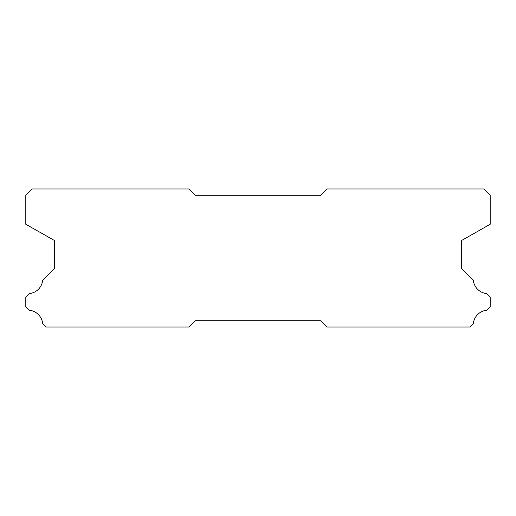 <?xml version="1.0" encoding="UTF-8"?>
<svg xmlns="http://www.w3.org/2000/svg" width="516" height="516" viewBox="0 0 516 516"><rect width="100%" height="100%" fill="white"/><g stroke="black" fill="none" stroke-linecap="round" stroke-linejoin="round"><path stroke-width="0.77" d="M188.966 188.966L32.076 188.966L25.8 195.242L25.8 224.26L54.67 240.643L54.67 268.294L42.667 280.298A14.938 14.938 0 0 1 29.36 293.604L25.8 297.158L25.8 306.762L29.289 310.251A14.938 14.938 0 0 1 42.673 323.635L46.072 327.034L188.966 327.034L195.242 320.759L320.759 320.759L327.034 327.034L469.928 327.034L473.327 323.635A14.938 14.938 0 0 1 486.711 310.251L490.2 306.762L490.2 297.158L486.64 293.604A14.938 14.938 0 0 1 473.333 280.298L461.33 268.294L461.33 240.643L490.2 224.26L490.2 195.242L483.924 188.966L327.034 188.966L320.759 195.242L195.242 195.242L188.966 188.966"/></g></svg>
